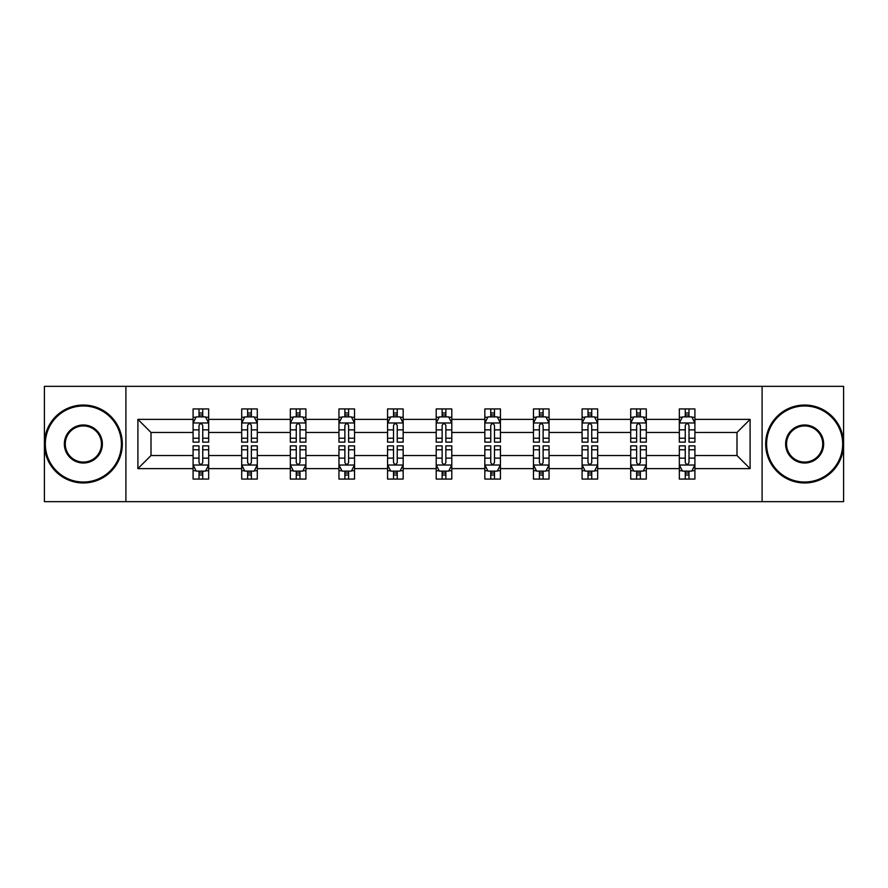 <?xml version="1.0" encoding="UTF-8"?>
<svg xmlns="http://www.w3.org/2000/svg" width="888" height="888" viewBox="0 0 888 888"><rect width="100%" height="100%" fill="white"/><g stroke="black" fill="none" stroke-linecap="round" stroke-linejoin="round"><path stroke-width="1.33" d="M762.093 501.665L843.6 501.665L843.6 386.336L762.093 386.336L762.093 501.665L125.907 501.665L125.907 386.336L44.4 386.336L44.4 501.665L125.907 501.665M694.916 468.62L694.916 455.533L736.996 455.533L750.094 468.62L694.916 468.62L694.916 479.065L688.999 479.065L688.999 471.117M762.093 386.336L125.907 386.336M679.331 468.62L646.298 468.62L646.298 455.533L679.331 455.533L679.331 479.065L694.916 479.065L694.916 470.74L691.985 470.74M646.298 468.62L646.298 479.065L640.37 479.065L640.37 471.117M630.713 468.62L597.668 468.62L597.668 455.533L630.713 455.533L630.713 479.065L646.298 479.065L646.298 470.74L643.367 470.74M597.668 468.62L597.668 479.065L591.741 479.065L591.741 471.117M582.084 468.62L549.039 468.62L549.039 455.533L582.084 455.533L582.084 479.065L597.668 479.065L597.668 470.74L594.738 470.74M549.039 468.62L549.039 479.065L543.123 479.065L543.123 471.117M533.455 468.62L500.421 468.62L500.421 455.533L533.455 455.533L533.455 479.065L549.039 479.065L549.039 470.74L546.109 470.74M500.421 468.62L500.421 479.065L494.494 479.065L494.494 471.117M484.837 468.62L451.792 468.62L451.792 455.533L484.837 455.533L484.837 479.065L500.421 479.065L500.421 470.74L497.491 470.74M451.792 468.62L451.792 479.065L445.865 479.065L445.865 471.117M436.208 468.62L403.163 468.62L403.163 455.533L436.208 455.533L436.208 479.065L451.792 479.065L451.792 470.74L448.862 470.74M403.163 468.62L403.163 479.065L397.247 479.065L397.247 471.117M387.579 468.62L354.545 468.62L354.545 455.533L387.579 455.533L387.579 479.065L403.163 479.065L403.163 470.74L400.233 470.74M354.545 468.62L354.545 479.065L348.618 479.065L348.618 471.117M338.961 468.62L305.916 468.62L305.916 455.533L338.961 455.533L338.961 479.065L354.545 479.065L354.545 470.74L351.615 470.74M305.916 468.62L305.916 479.065L300 479.065L300 471.117M290.332 468.62L257.287 468.62L257.287 455.533L290.332 455.533L290.332 479.065L305.916 479.065L305.916 470.74L302.986 470.74M257.287 468.62L257.287 479.065L251.371 479.065L251.371 471.117M241.703 468.62L208.669 468.62L208.669 455.533L241.703 455.533L241.703 479.065L257.287 479.065L257.287 470.74L254.357 470.74M208.669 468.62L208.669 479.065L202.742 479.065L202.742 471.117M193.084 468.62L137.906 468.62L137.906 419.38L193.084 419.38L193.084 432.467L151.004 432.467L151.004 455.533L193.084 455.533L193.084 479.065L208.669 479.065L208.669 470.74L205.739 470.74M196.015 417.26L193.084 417.26L193.084 408.935L193.084 419.38M193.084 408.935L208.669 408.935L208.669 419.38L241.703 419.38L241.703 408.935L257.287 408.935L257.287 419.38L290.332 419.38L290.332 408.935L305.916 408.935L305.916 419.38L338.961 419.38L338.961 408.935L354.545 408.935L354.545 419.38L387.579 419.38L387.579 408.935L403.163 408.935L403.163 419.38L436.208 419.38L436.208 408.935L451.792 408.935L451.792 419.38L484.837 419.38L484.837 408.935L500.421 408.935L500.421 419.38L533.455 419.38L533.455 408.935L549.039 408.935L549.039 419.38L582.084 419.38L582.084 408.935L597.668 408.935L597.668 419.38L630.713 419.38L630.713 408.935L646.298 408.935L646.298 419.38L679.331 419.38L679.331 408.935L694.916 408.935L694.916 419.38L750.094 419.38L750.094 468.62M679.331 419.38L679.331 432.467L646.298 432.467L646.298 419.38M630.713 419.38L630.713 432.467L597.668 432.467L597.668 419.38M582.084 419.38L582.084 432.467L549.039 432.467L549.039 419.38M533.455 419.38L533.455 432.467L500.421 432.467L500.421 419.38M484.837 419.38L484.837 432.467L451.792 432.467L451.792 419.38M436.208 419.38L436.208 432.467L403.163 432.467L403.163 419.38M387.579 419.38L387.579 432.467L354.545 432.467L354.545 419.38M338.961 419.38L338.961 432.467L305.916 432.467L305.916 419.38M290.332 419.38L290.332 432.467L257.287 432.467L257.287 419.38M241.703 419.38L241.703 432.467L208.669 432.467L208.669 419.38M137.906 419.38L151.004 432.467M736.996 455.533L736.996 432.467L694.916 432.467L694.916 419.38M685.259 416.727L688.999 416.727M636.629 416.727L640.37 416.727M588 416.727L591.741 416.727M539.382 416.727L543.123 416.727M490.753 416.727L494.494 416.727M442.135 416.727L445.865 416.727M393.506 416.727L397.247 416.727M344.877 416.727L348.618 416.727M296.259 416.727L300 416.727M247.63 416.727L251.371 416.727M199.001 416.727L202.742 416.727M199.001 471.273L202.742 471.273M247.63 471.273L251.371 471.273M296.259 471.273L300 471.273M344.877 471.273L348.618 471.273M393.506 471.273L397.247 471.273M442.135 471.273L445.865 471.273M490.753 471.273L494.494 471.273M539.382 471.273L543.123 471.273M588 471.273L591.741 471.273M636.629 471.273L640.37 471.273M685.259 471.273L688.999 471.273M151.004 455.533L137.906 468.62M750.094 419.38L736.996 432.467M202.742 412.987L199.001 412.987M193.084 438.217L193.084 442.135L199.001 442.135L199.001 438.217L193.084 438.217L193.084 432.467M208.669 432.467L208.669 442.135L202.742 442.135L202.742 425.452C201.498 423.054 200.255 423.054 199.001 425.452L199.001 438.217M205.739 417.26L208.669 417.26L208.669 408.935L202.742 408.935L208.669 408.935M208.669 423.121L205.55 416.883L196.204 416.883L193.084 423.121M199.001 416.883L199.001 408.935M202.742 408.935L202.742 416.883M199.001 475.013L202.742 475.013M208.669 449.783L208.669 445.865L202.742 445.865L202.742 449.783L208.669 449.783L208.669 455.533M193.084 455.533L193.084 445.865L199.001 445.865L199.001 462.548C200.244 464.946 201.498 464.946 202.742 462.548L202.742 449.783M196.015 470.74L193.084 470.74L193.084 479.065L199.001 479.065L199.001 471.117M193.084 464.879L196.204 471.117L205.55 471.117L208.669 464.879M83.361 405.971A38.029 38.029 0 0 0 45.332 444A38.029 38.029 0 0 0 83.361 482.029A38.029 38.029 0 0 0 121.39 444A38.029 38.029 0 0 0 83.361 405.971M83.361 482.961A38.961 38.961 0 0 1 44.4 444A38.961 38.961 0 0 1 83.361 405.039A38.961 38.961 0 0 1 122.322 444A38.961 38.961 0 0 1 83.361 482.961M83.361 424.986A19.014 19.014 0 0 1 102.375 444A19.014 19.014 0 0 1 83.361 463.014A19.014 19.014 0 0 1 64.347 444A19.014 19.014 0 0 1 83.361 424.986M83.361 462.082A18.082 18.082 0 0 0 101.443 444A18.082 18.082 0 0 0 83.361 425.918A18.082 18.082 0 0 0 65.279 444A18.082 18.082 0 0 0 83.361 462.082M804.639 405.971A38.029 38.029 0 0 0 766.61 444A38.029 38.029 0 0 0 804.639 482.029A38.029 38.029 0 0 0 842.668 444A38.029 38.029 0 0 0 804.639 405.971M804.639 482.961A38.961 38.961 0 0 1 765.678 444A38.961 38.961 0 0 1 804.639 405.039A38.961 38.961 0 0 1 843.6 444A38.961 38.961 0 0 1 804.639 482.961M804.639 424.986A19.014 19.014 0 0 1 823.653 444A19.014 19.014 0 0 1 804.639 463.014A19.014 19.014 0 0 1 785.625 444A19.014 19.014 0 0 1 804.639 424.986M804.639 462.082A18.082 18.082 0 0 0 822.721 444A18.082 18.082 0 0 0 804.639 425.918A18.082 18.082 0 0 0 786.557 444A18.082 18.082 0 0 0 804.639 462.082M251.371 412.987L247.63 412.987M244.633 417.26L241.703 417.26L241.703 408.935L247.63 408.935L241.703 408.935M241.703 438.217L241.703 442.135L247.63 442.135L247.63 438.217L241.703 438.217L241.703 432.467M257.287 432.467L257.287 442.135L251.371 442.135L251.371 425.452C250.127 423.054 248.873 423.054 247.63 425.452L247.63 438.217M254.357 417.26L257.287 417.26L257.287 408.935L251.371 408.935L257.287 408.935M257.287 423.121L254.179 416.883L244.822 416.883L241.703 423.121M247.63 416.883L247.63 408.935M251.371 408.935L251.371 416.883M300 412.987L296.259 412.987M293.262 417.26L290.332 417.26L290.332 408.935L296.259 408.935L290.332 408.935M290.332 438.217L290.332 442.135L296.259 442.135L296.259 438.217L290.332 438.217L290.332 432.467M305.916 432.467L305.916 442.135L300 442.135L300 425.452C298.745 423.054 297.502 423.054 296.259 425.452L296.259 438.217M302.986 417.26L305.916 417.26L305.916 408.935L300 408.935L305.916 408.935M305.916 423.121L302.797 416.883L293.451 416.883L290.332 423.121M296.259 416.883L296.259 408.935M300 408.935L300 416.883M247.63 475.013L251.371 475.013M257.287 449.783L257.287 445.865L251.371 445.865L251.371 449.783L257.287 449.783L257.287 455.533M241.703 455.533L241.703 445.865L247.63 445.865L247.63 462.548C248.873 464.946 250.116 464.946 251.371 462.548L251.371 449.783M244.633 470.74L241.703 470.74L241.703 479.065L247.63 479.065L247.63 471.117M241.703 464.879L244.822 471.117L254.179 471.117L257.287 464.879M296.259 475.013L300 475.013M305.916 449.783L305.916 445.865L300 445.865L300 449.783L305.916 449.783L305.916 455.533M290.332 455.533L290.332 445.865L296.259 445.865L296.259 462.548C297.502 464.946 298.745 464.946 300 462.548L300 449.783M293.262 470.74L290.332 470.74L290.332 479.065L296.259 479.065L296.259 471.117M290.332 464.879L293.451 471.117L302.797 471.117L305.916 464.879M348.618 412.987L344.877 412.987M341.891 417.26L338.961 417.26L338.961 408.935L344.877 408.935L338.961 408.935M338.961 438.217L338.961 442.135L344.877 442.135L344.877 438.217L338.961 438.217L338.961 432.467M354.545 432.467L354.545 442.135L348.618 442.135L348.618 425.452C347.375 423.054 346.131 423.054 344.877 425.452L344.877 438.217M351.615 417.26L354.545 417.26L354.545 408.935L348.618 408.935L354.545 408.935M354.545 423.121L351.426 416.883L342.069 416.883L338.961 423.121M344.877 416.883L344.877 408.935M348.618 408.935L348.618 416.883M344.877 475.013L348.618 475.013M354.545 449.783L354.545 445.865L348.618 445.865L348.618 449.783L354.545 449.783L354.545 455.533M338.961 455.533L338.961 445.865L344.877 445.865L344.877 462.548C346.12 464.946 347.375 464.946 348.618 462.548L348.618 449.783M341.891 470.74L338.961 470.74L338.961 479.065L344.877 479.065L344.877 471.117M338.961 464.879L342.069 471.117L351.426 471.117L354.545 464.879M397.247 412.987L393.506 412.987M390.509 417.26L387.579 417.26L387.579 408.935L393.506 408.935L387.579 408.935M387.579 438.217L387.579 442.135L393.506 442.135L393.506 438.217L387.579 438.217L387.579 432.467M403.163 432.467L403.163 442.135L397.247 442.135L397.247 425.452C396.004 423.054 394.749 423.054 393.506 425.452L393.506 438.217M400.233 417.26L403.163 417.26L403.163 408.935L397.247 408.935L403.163 408.935M403.163 423.121L400.055 416.883L390.698 416.883L387.579 423.121M393.506 416.883L393.506 408.935M397.247 408.935L397.247 416.883M393.506 475.013L397.247 475.013M403.163 449.783L403.163 445.865L397.247 445.865L397.247 449.783L403.163 449.783L403.163 455.533M387.579 455.533L387.579 445.865L393.506 445.865L393.506 462.548C394.749 464.946 395.993 464.946 397.247 462.548L397.247 449.783M390.509 470.74L387.579 470.74L387.579 479.065L393.506 479.065L393.506 471.117M387.579 464.879L390.698 471.117L400.055 471.117L403.163 464.879M445.865 412.987L442.135 412.987M439.138 417.26L436.208 417.26L436.208 408.935L442.135 408.935L436.208 408.935M436.208 438.217L436.208 442.135L442.135 442.135L442.135 438.217L436.208 438.217L436.208 432.467M451.792 432.467L451.792 442.135L445.865 442.135L445.865 425.452C444.622 423.054 443.378 423.054 442.135 425.452L442.135 438.217M448.862 417.26L451.792 417.26L451.792 408.935L445.865 408.935L451.792 408.935M451.792 423.121L448.673 416.883L439.327 416.883L436.208 423.121M442.135 416.883L442.135 408.935M445.865 408.935L445.865 416.883M442.135 475.013L445.865 475.013M451.792 449.783L451.792 445.865L445.865 445.865L445.865 449.783L451.792 449.783L451.792 455.533M436.208 455.533L436.208 445.865L442.135 445.865L442.135 462.548C443.378 464.946 444.622 464.946 445.865 462.548L445.865 449.783M439.138 470.74L436.208 470.74L436.208 479.065L442.135 479.065L442.135 471.117M436.208 464.879L439.327 471.117L448.673 471.117L451.792 464.879M494.494 412.987L490.753 412.987M487.767 417.26L484.837 417.26L484.837 408.935L490.753 408.935L484.837 408.935M484.837 438.217L484.837 442.135L490.753 442.135L490.753 438.217L484.837 438.217L484.837 432.467M500.421 432.467L500.421 442.135L494.494 442.135L494.494 425.452C493.251 423.054 492.008 423.054 490.753 425.452L490.753 438.217M497.491 417.26L500.421 417.26L500.421 408.935L494.494 408.935L500.421 408.935M500.421 423.121L497.302 416.883L487.945 416.883L484.837 423.121M490.753 416.883L490.753 408.935M494.494 408.935L494.494 416.883M490.753 475.013L494.494 475.013M500.421 449.783L500.421 445.865L494.494 445.865L494.494 449.783L500.421 449.783L500.421 455.533M484.837 455.533L484.837 445.865L490.753 445.865L490.753 462.548C491.996 464.946 493.251 464.946 494.494 462.548L494.494 449.783M487.767 470.74L484.837 470.74L484.837 479.065L490.753 479.065L490.753 471.117M484.837 464.879L487.945 471.117L497.302 471.117L500.421 464.879M543.123 412.987L539.382 412.987M536.385 417.26L533.455 417.26L533.455 408.935L539.382 408.935L533.455 408.935M533.455 438.217L533.455 442.135L539.382 442.135L539.382 438.217L533.455 438.217L533.455 432.467M549.039 432.467L549.039 442.135L543.123 442.135L543.123 425.452C541.88 423.054 540.626 423.054 539.382 425.452L539.382 438.217M546.109 417.26L549.039 417.26L549.039 408.935L543.123 408.935L549.039 408.935M549.039 423.121L545.931 416.883L536.574 416.883L533.455 423.121M539.382 416.883L539.382 408.935M543.123 408.935L543.123 416.883M539.382 475.013L543.123 475.013M549.039 449.783L549.039 445.865L543.123 445.865L543.123 449.783L549.039 449.783L549.039 455.533M533.455 455.533L533.455 445.865L539.382 445.865L539.382 462.548C540.626 464.946 541.869 464.946 543.123 462.548L543.123 449.783M536.385 470.74L533.455 470.74L533.455 479.065L539.382 479.065L539.382 471.117M533.455 464.879L536.574 471.117L545.931 471.117L549.039 464.879M591.741 412.987L588 412.987M585.014 417.26L582.084 417.26L582.084 408.935L588 408.935L582.084 408.935M582.084 438.217L582.084 442.135L588 442.135L588 438.217L582.084 438.217L582.084 432.467M597.668 432.467L597.668 442.135L591.741 442.135L591.741 425.452C590.498 423.054 589.255 423.054 588 425.452L588 438.217M594.738 417.26L597.668 417.26L597.668 408.935L591.741 408.935L597.668 408.935M597.668 423.121L594.549 416.883L585.203 416.883L582.084 423.121M588 416.883L588 408.935M591.741 408.935L591.741 416.883M588 475.013L591.741 475.013M597.668 449.783L597.668 445.865L591.741 445.865L591.741 449.783L597.668 449.783L597.668 455.533M582.084 455.533L582.084 445.865L588 445.865L588 462.548C589.255 464.946 590.498 464.946 591.741 462.548L591.741 449.783M585.014 470.74L582.084 470.74L582.084 479.065L588 479.065L588 471.117M582.084 464.879L585.203 471.117L594.549 471.117L597.668 464.879M640.37 412.987L636.629 412.987M633.644 417.26L630.713 417.26L630.713 408.935L636.629 408.935L630.713 408.935M630.713 438.217L630.713 442.135L636.629 442.135L636.629 438.217L630.713 438.217L630.713 432.467M646.298 432.467L646.298 442.135L640.37 442.135L640.37 425.452C639.127 423.054 637.884 423.054 636.629 425.452L636.629 438.217M643.367 417.26L646.298 417.26L646.298 408.935L640.37 408.935L646.298 408.935M646.298 423.121L643.178 416.883L633.821 416.883L630.713 423.121M636.629 416.883L636.629 408.935M640.37 408.935L640.37 416.883M636.629 475.013L640.37 475.013M646.298 449.783L646.298 445.865L640.37 445.865L640.37 449.783L646.298 449.783L646.298 455.533M630.713 455.533L630.713 445.865L636.629 445.865L636.629 462.548C637.873 464.946 639.127 464.946 640.37 462.548L640.37 449.783M633.644 470.74L630.713 470.74L630.713 479.065L636.629 479.065L636.629 471.117M630.713 464.879L633.821 471.117L643.178 471.117L646.298 464.879M688.999 412.987L685.259 412.987M682.262 417.26L679.331 417.26L679.331 408.935L685.259 408.935L679.331 408.935M679.331 438.217L679.331 442.135L685.259 442.135L685.259 438.217L679.331 438.217L679.331 432.467M694.916 432.467L694.916 442.135L688.999 442.135L688.999 425.452C687.756 423.054 686.502 423.054 685.259 425.452L685.259 438.217M691.985 417.26L694.916 417.26L694.916 408.935L688.999 408.935L694.916 408.935M694.916 423.121L691.796 416.883L682.45 416.883L679.331 423.121M685.259 416.883L685.259 408.935M688.999 408.935L688.999 416.883M685.259 475.013L688.999 475.013M694.916 449.783L694.916 445.865L688.999 445.865L688.999 449.783L694.916 449.783L694.916 455.533M679.331 455.533L679.331 445.865L685.259 445.865L685.259 462.548C686.502 464.946 687.745 464.946 688.999 462.548L688.999 449.783M682.262 470.74L679.331 470.74L679.331 479.065L685.259 479.065L685.259 471.117M679.331 464.879L682.45 471.117L691.796 471.117L694.916 464.879M208.591 422.966L193.162 422.966M208.669 438.217L202.742 438.217M199.001 429.87L193.084 429.87M208.669 429.87L202.742 429.87M202.742 414.974L199.001 414.974M193.162 465.035L208.591 465.035M193.084 449.783L199.001 449.783M202.742 458.13L208.669 458.13M193.084 458.13L199.001 458.13M199.001 473.026L202.742 473.026M257.209 422.966L241.78 422.966M257.287 438.217L251.371 438.217M247.63 429.87L241.703 429.87M257.287 429.87L251.371 429.87M251.371 414.974L247.63 414.974M305.838 422.966L290.409 422.966M305.916 438.217L300 438.217M296.259 429.87L290.332 429.87M305.916 429.87L300 429.87M300 414.974L296.259 414.974M241.78 465.035L257.209 465.035M241.703 449.783L247.63 449.783M251.371 458.13L257.287 458.13M241.703 458.13L247.63 458.13M247.63 473.026L251.371 473.026M290.409 465.035L305.838 465.035M290.332 449.783L296.259 449.783M300 458.13L305.916 458.13M290.332 458.13L296.259 458.13M296.259 473.026L300 473.026M354.467 422.966L339.038 422.966M354.545 438.217L348.618 438.217M344.877 429.87L338.961 429.87M354.545 429.87L348.618 429.87M348.618 414.974L344.877 414.974M339.038 465.035L354.467 465.035M338.961 449.783L344.877 449.783M348.618 458.13L354.545 458.13M338.961 458.13L344.877 458.13M344.877 473.026L348.618 473.026M403.085 422.966L387.656 422.966M403.163 438.217L397.247 438.217M393.506 429.87L387.579 429.87M403.163 429.87L397.247 429.87M397.247 414.974L393.506 414.974M387.656 465.035L403.085 465.035M387.579 449.783L393.506 449.783M397.247 458.13L403.163 458.13M387.579 458.13L393.506 458.13M393.506 473.026L397.247 473.026M451.715 422.966L436.286 422.966M451.792 438.217L445.865 438.217M442.135 429.87L436.208 429.87M451.792 429.87L445.865 429.87M445.865 414.974L442.135 414.974M436.286 465.035L451.715 465.035M436.208 449.783L442.135 449.783M445.865 458.13L451.792 458.13M436.208 458.13L442.135 458.13M442.135 473.026L445.865 473.026M500.344 422.966L484.915 422.966M500.421 438.217L494.494 438.217M490.753 429.87L484.837 429.87M500.421 429.87L494.494 429.87M494.494 414.974L490.753 414.974M484.915 465.035L500.344 465.035M484.837 449.783L490.753 449.783M494.494 458.13L500.421 458.13M484.837 458.13L490.753 458.13M490.753 473.026L494.494 473.026M548.962 422.966L533.533 422.966M549.039 438.217L543.123 438.217M539.382 429.87L533.455 429.87M549.039 429.87L543.123 429.87M543.123 414.974L539.382 414.974M533.533 465.035L548.962 465.035M533.455 449.783L539.382 449.783M543.123 458.13L549.039 458.13M533.455 458.13L539.382 458.13M539.382 473.026L543.123 473.026M597.591 422.966L582.162 422.966M597.668 438.217L591.741 438.217M588 429.87L582.084 429.87M597.668 429.87L591.741 429.87M591.741 414.974L588 414.974M582.162 465.035L597.591 465.035M582.084 449.783L588 449.783M591.741 458.13L597.668 458.13M582.084 458.13L588 458.13M588 473.026L591.741 473.026M646.22 422.966L630.791 422.966M646.298 438.217L640.37 438.217M636.629 429.87L630.713 429.87M646.298 429.87L640.37 429.87M640.37 414.974L636.629 414.974M630.791 465.035L646.22 465.035M630.713 449.783L636.629 449.783M640.37 458.13L646.298 458.13M630.713 458.13L636.629 458.13M636.629 473.026L640.37 473.026M694.838 422.966L679.409 422.966M694.916 438.217L688.999 438.217M685.259 429.87L679.331 429.87M694.916 429.87L688.999 429.87M688.999 414.974L685.259 414.974M679.409 465.035L694.838 465.035M679.331 449.783L685.259 449.783M688.999 458.13L694.916 458.13M679.331 458.13L685.259 458.13M685.259 473.026L688.999 473.026"/></g></svg>
